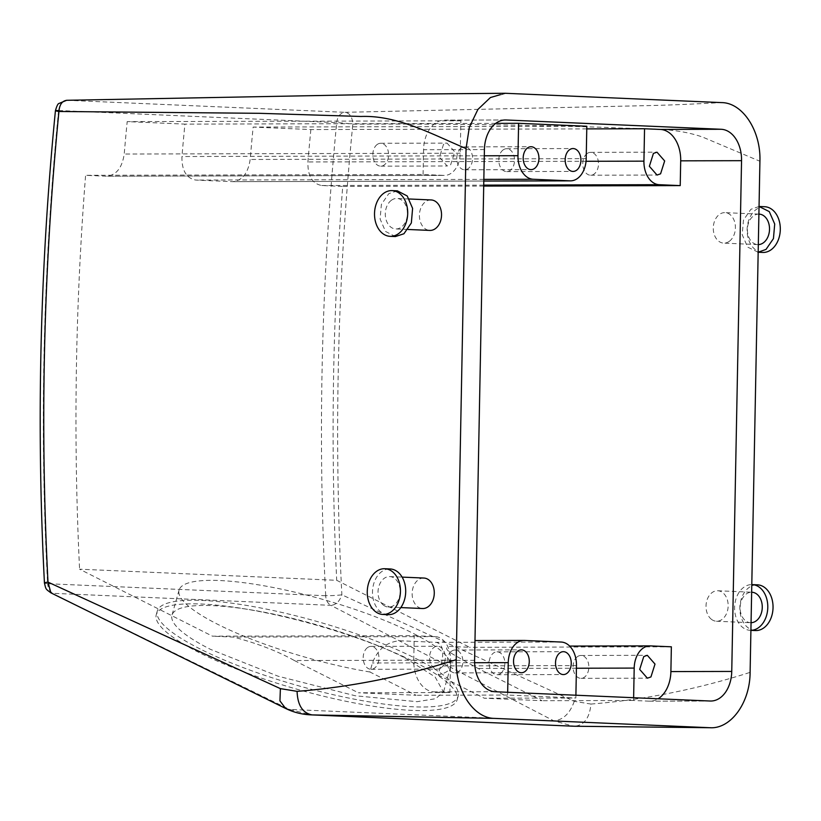 <?xml version="1.0" encoding="UTF-8"?>
<svg xmlns="http://www.w3.org/2000/svg" width="821" height="821" viewBox="0 0 821 821"><rect width="100%" height="100%" fill="white"/><g stroke="black" fill="none" stroke-linecap="round" stroke-linejoin="round"><path stroke-width="0.62" stroke-dasharray="4.11 3.08" d="M500.584 673.477A11.443 7.871 89.9 0 0 504.648 660.607A11.443 7.871 89.9 0 0 496.972 651.843A11.443 7.871 89.9 0 0 493.421 653.085A11.443 7.871 89.9 0 0 489.347 665.954A11.443 7.871 89.9 0 0 497.023 674.718A11.443 7.871 89.9 0 0 500.584 673.477M575.901 695.213L575.849 697.994L507.624 695.038L507.676 692.267M369.891 671.989A141.089 30.192 -164.2 0 1 217.739 624.329A141.089 30.192 -164.2 0 1 179.07 590.083A141.089 30.192 -164.2 0 1 267.215 586.368A141.089 30.192 -164.2 0 1 411.906 632.724A141.089 30.192 -164.2 0 1 450.575 666.96A141.089 30.192 -164.2 0 1 438.106 674.944L440.661 665.923C444.479 652.161 443.042 644.311 436.372 642.35L399.642 640.76C386.824 641.878 377.752 649.278 372.436 662.978L369.891 671.989L416.062 695.264L358.346 692.77L449.898 692.544L434.155 691.867A30.51 20.997 -90.1 0 1 413.753 660.464L414.225 635.69L212.475 636.183L79.575 569.199L336.713 580.314L469.612 647.297L448.625 646.384C444.828 647.748 446.521 650.509 453.705 654.696L478.038 668.468L542.014 700.703L484.287 698.209L575.849 697.994M474.979 640.565L524.424 640.452M507.624 695.038L416.062 695.264M633.627 697.706L633.566 700.487L649.308 701.165A30.51 20.997 -90.1 0 0 649.975 701.175A30.51 20.997 -90.1 0 0 658.114 698.774M633.566 700.487L542.014 700.703M438.106 674.944L484.287 698.209M451.437 651.269A11.443 7.871 89.9 0 0 447.363 664.138A11.443 7.871 89.9 0 0 455.05 672.902A11.443 7.871 89.9 0 0 458.6 671.66A11.443 7.871 89.9 0 0 462.675 658.791A11.443 7.871 89.9 0 0 454.988 650.027A11.443 7.871 89.9 0 0 451.437 651.269M404.804 657.806L435.12 676.945L443.473 692.052L435.541 698.722L417.068 701.678L355.329 695.777L278.216 676.247L210.638 649.421A141.089 30.192 -164.2 0 1 171.969 615.175A141.089 30.192 -164.2 0 1 260.103 611.45A141.089 30.192 -164.2 0 1 404.804 657.806M569.651 646.086L650.376 645.901M414.225 635.69L435.222 636.603A22.875 15.753 -90.1 0 1 450.524 660.146L294.37 660.525C277.621 651.166 257.322 643.356 233.462 637.086L212.475 636.183M294.37 660.525L358.346 692.77M450.524 660.146L449.898 692.544M441.021 667.873A11.443 7.871 -90.1 0 1 437.47 669.115A11.443 7.871 -90.1 0 1 429.783 660.351A11.443 7.871 -90.1 0 1 433.857 647.482A11.443 7.871 -90.1 0 1 437.408 646.24A11.443 7.871 -90.1 0 1 445.095 655.004A11.443 7.871 -90.1 0 1 441.021 667.873M200.139 648.959A156.339 33.456 -164.2 0 1 157.293 611.019A156.339 33.456 -164.2 0 1 254.962 606.893A156.339 33.456 -164.2 0 1 415.303 658.268A156.339 33.456 -164.2 0 1 458.149 696.208A156.339 33.456 -164.2 0 1 360.481 700.334A156.339 33.456 -164.2 0 1 200.139 648.959M671.362 646.804L469.612 647.297M483.713 186.08L342.737 186.429A2257.452 1636.694 -87.5 0 0 336.713 580.314M586.769 128.887L310.861 129.564L253.135 127.07A2257.452 1636.694 -87.5 0 0 250.169 159.469C248.075 173.303 242.205 180.702 232.538 181.667L195.798 180.076C186.316 178.28 181.698 170.429 181.944 156.524A2257.452 1636.694 -87.5 0 1 184.91 124.115L127.183 121.621A2257.452 1636.694 -87.5 0 0 124.217 154.03C122.134 167.853 116.254 175.253 106.586 176.217L85.6 175.314A2257.452 1636.694 -87.5 0 0 79.575 569.199M483.805 181.061L232.538 181.667L483.805 181.051M310.861 129.564A2257.452 1636.694 -87.5 0 0 307.896 161.963C307.639 175.879 312.257 183.73 321.75 185.515L342.737 186.429M423.082 174.493L423.554 149.72A30.51 20.997 -90.1 0 1 444.479 120.112A30.51 20.997 -90.1 0 1 445.136 120.133L460.879 120.81L460.253 153.209A22.875 15.753 -90.1 0 1 444.572 175.407L107.079 176.228L444.069 175.396L423.082 174.493L85.6 175.314M58.938 111.482C54.412 110.753 54.289 110.455 58.589 110.589L58.66 110.496C59.635 104.288 62.417 100.891 66.994 100.295L376.839 94.446L506.495 93.307M423.872 578.046A15.25 11.063 -87.5 0 0 412.614 589.293A15.25 11.063 -87.5 0 0 417.653 606.678A15.25 11.063 -87.5 0 0 422.548 608.525M431.128 199.944A15.25 11.063 -87.5 0 0 425.422 201.812A15.25 11.063 -87.5 0 0 419.644 218.735A15.25 11.063 -87.5 0 0 429.814 230.414M66.994 100.295L344.994 112.313C349.787 113.082 352.394 117.034 352.814 124.176A2276.52 1650.518 -87.5 0 0 341.875 594.815C339.617 601.434 335.953 604.944 330.884 605.344C327.774 603.579 326.029 600.367 325.65 595.728L325.721 595.615A11.443 1.026 177 0 0 341.875 594.815L574.269 701.319L590.956 704.059C589.622 717.903 584.152 725.302 574.556 726.246M590.956 704.059C644.064 699.861 697.111 689.301 750.107 672.368M58.66 110.496L336.713 122.616A11.443 0.595 -174.4 0 1 352.814 124.176C437.018 123.704 521.787 124.782 607.109 127.419C638.882 129.544 671.475 126.28 702.53 137.045L759.918 161.244M711.52 619.383A15.25 11.063 -87.5 0 0 716.425 621.23A15.25 11.063 -87.5 0 0 727.683 609.982A15.25 11.063 -87.5 0 0 722.644 592.598A15.25 11.063 -87.5 0 0 717.739 590.751A15.25 11.063 -87.5 0 0 706.491 601.998A15.25 11.063 -87.5 0 0 711.52 619.383M729.397 241.251A15.25 11.063 -87.5 0 0 735.175 224.328A15.25 11.063 -87.5 0 0 725.005 212.639A15.25 11.063 -87.5 0 0 719.299 214.517A15.25 11.063 -87.5 0 0 713.511 231.43A15.25 11.063 -87.5 0 0 723.681 243.119A15.25 11.063 -87.5 0 0 729.397 241.251M336.661 122.514C337.636 116.305 340.417 112.898 344.994 112.313L639.446 105.796C676.566 105.067 697.286 103.764 721.659 102.604M460.879 120.81L127.183 121.621M495.74 123.366L184.91 124.115M586.82 126.249L253.135 127.07M577.379 656.708A11.443 7.871 89.9 0 0 573.315 669.587A11.443 7.871 89.9 0 0 580.991 678.351A11.443 7.871 89.9 0 0 584.542 677.109A11.443 7.871 89.9 0 0 588.616 664.24A11.443 7.871 89.9 0 0 580.94 655.466A11.443 7.871 89.9 0 0 577.379 656.708M367.469 647.636A11.443 7.871 89.9 0 0 363.405 660.515A11.443 7.871 89.9 0 0 371.082 669.279A11.443 7.871 89.9 0 0 374.633 668.037A11.443 7.871 89.9 0 0 378.707 655.168A11.443 7.871 89.9 0 0 371.03 646.394A11.443 7.871 89.9 0 0 367.469 647.636M199.123 652.551A156.339 33.456 -164.2 0 1 156.277 614.601A156.339 33.456 -164.2 0 1 253.946 610.475A156.339 33.456 -164.2 0 1 414.287 661.849A156.339 33.456 -164.2 0 1 457.133 699.79A156.339 33.456 -164.2 0 1 359.465 703.915A156.339 33.456 -164.2 0 1 199.123 652.551M443.514 144.352L439.451 157.221L447.127 165.986L450.678 164.744L454.752 151.875L447.076 143.111L443.514 144.352M50.881 592.834L289.444 709.406L310.779 714.855M285.616 708.451L289.444 709.406L553.816 720.828L573.294 726.205M58.589 110.589A2287.963 1658.81 -87.5 0 0 55.428 144.414A2287.963 1658.81 -87.5 0 0 52.903 174.914A2287.963 1658.81 -87.5 0 0 47.587 583.598A11.443 1.026 -3 0 1 44.447 583.054M383.54 605.21A15.25 11.063 92.5 0 1 378.502 587.826A15.25 11.063 92.5 0 1 389.759 576.578A15.25 11.063 92.5 0 1 394.665 578.425A15.25 11.063 92.5 0 1 399.694 595.8A15.25 11.063 92.5 0 1 388.446 607.047A15.25 11.063 92.5 0 1 383.54 605.21M391.309 200.334A15.25 11.063 -87.5 0 0 385.531 217.257A15.25 11.063 -87.5 0 0 395.701 228.946A15.25 11.063 -87.5 0 0 401.407 227.068A15.25 11.063 -87.5 0 0 407.195 210.155A15.25 11.063 -87.5 0 0 397.015 198.466A15.25 11.063 -87.5 0 0 391.309 200.334M574.269 701.319C569.928 713.521 563.114 720.017 553.816 720.828L330.884 605.344L52.903 593.326C49.794 591.561 48.049 588.359 47.669 583.721L47.587 583.598M751.061 622.708A15.25 11.063 92.5 0 1 750.538 622.698A15.25 11.063 92.5 0 1 745.632 620.85A15.25 11.063 92.5 0 1 740.593 603.476A15.25 11.063 92.5 0 1 751.851 592.228M759.117 214.117A15.25 11.063 -87.5 0 0 753.411 215.985A15.25 11.063 -87.5 0 0 747.623 232.907A15.25 11.063 -87.5 0 0 757.793 244.596A15.25 11.063 -87.5 0 0 758.317 244.596M587.046 153.589A11.443 7.871 89.9 0 0 582.972 166.458A11.443 7.871 89.9 0 0 590.648 175.222A11.443 7.871 89.9 0 0 594.209 173.98A11.443 7.871 89.9 0 0 598.273 161.111A11.443 7.871 89.9 0 0 590.597 152.347A11.443 7.871 89.9 0 0 587.046 153.589M377.137 144.517A11.443 7.871 89.9 0 0 373.062 157.386A11.443 7.871 89.9 0 0 380.739 166.15A11.443 7.871 89.9 0 0 384.3 164.908A11.443 7.871 89.9 0 0 388.364 152.039A11.443 7.871 89.9 0 0 380.687 143.275A11.443 7.871 89.9 0 0 377.137 144.517M388.117 614.672A22.875 16.584 92.5 0 1 380.759 611.902A22.875 16.584 92.5 0 1 373.206 585.825A22.875 16.584 92.5 0 1 390.088 568.953M397.343 190.852L388.785 193.653L381.375 204.439L380.113 219.033L385.521 231.44L395.373 236.561M750.917 630.333A22.875 16.584 92.5 0 1 750.209 630.323A22.875 16.584 92.5 0 1 742.851 627.552A22.875 16.584 92.5 0 1 735.247 601.742A22.875 16.584 92.5 0 1 751.79 584.593M759.056 206.482L750.887 209.304L743.467 220.09L742.205 234.683L747.613 247.09L758.173 252.221M461.094 148.139A11.443 7.871 89.9 0 0 457.02 161.008A11.443 7.871 89.9 0 0 464.707 169.783A11.443 7.871 89.9 0 0 468.257 168.541A11.443 7.871 89.9 0 0 472.332 155.662A11.443 7.871 89.9 0 0 464.655 146.897A11.443 7.871 89.9 0 0 461.094 148.139M503.078 149.956A11.443 7.871 89.9 0 0 499.004 162.825A11.443 7.871 89.9 0 0 506.69 171.589A11.443 7.871 89.9 0 0 510.241 170.347A11.443 7.871 89.9 0 0 514.315 157.478A11.443 7.871 89.9 0 0 506.629 148.714A11.443 7.871 89.9 0 0 503.078 149.956M755.453 630.549A22.875 16.584 92.5 0 1 748.095 627.778A22.875 16.584 92.5 0 1 740.552 601.701A22.875 16.584 92.5 0 1 757.434 584.829M764.69 206.728A22.875 16.584 -87.5 0 0 756.131 209.529A22.875 16.584 -87.5 0 0 747.459 234.909A22.875 16.584 -87.5 0 0 762.719 252.437M561.164 642.043L436.372 642.35M576.465 665.595L440.661 665.923M474.62 662.721L372.436 662.978M495.012 691.723L434.155 691.867M710.165 701.021L649.308 701.165M474.6 660.32L413.753 660.464M576.414 668.232L478.038 668.468M484.411 149.566L423.554 149.72M435.222 636.603L233.462 637.086M504.669 119.989L445.136 120.133M483.723 185.125L321.75 185.515M483.836 179.378L195.798 180.076M484.287 155.785L181.944 156.524M460.253 153.209L124.217 154.03M586.04 161.285L307.896 161.963M586.204 158.648L250.169 159.469M325.721 595.615A2287.963 1658.81 92.5 0 1 331.027 186.931A2287.963 1658.81 92.5 0 1 333.562 156.431A2287.963 1658.81 92.5 0 1 336.713 122.616M325.65 595.728L47.669 583.721M496.972 651.843L563.36 651.679M497.023 674.718L563.411 674.564M455.05 672.902L521.427 672.748M454.988 650.027L521.376 649.863M450.575 666.96L443.473 692.052M710.822 701.031L649.975 701.175M179.07 590.083L171.969 615.175M505.326 119.969L444.479 120.112M580.991 678.351L647.379 678.187M580.94 655.466L647.317 655.312M371.082 669.279L437.47 669.115M371.03 646.394L437.408 646.24M157.293 611.019L156.277 614.601M458.149 696.208L457.133 699.79M389.759 576.578L402.116 577.112M388.446 607.047L400.792 607.581M408.058 229.48L395.701 228.946M409.371 199L397.015 198.466M716.425 621.23L750.538 622.698M717.739 590.751L751.646 592.218M758.902 214.107L725.005 212.639M757.793 244.596L723.681 243.119M590.648 175.222L657.036 175.058M590.597 152.347L656.985 152.183M380.739 166.15L447.127 165.986M380.687 143.275L447.076 143.111M464.707 169.783L531.095 169.619M464.655 146.897L531.033 146.733M506.69 171.589L573.068 171.435M506.629 148.714L573.017 148.55M750.209 630.323L750.917 630.354M758.173 252.242L757.465 252.211"/><path stroke-width="1.23" d="M566.962 673.323A11.443 7.871 89.9 0 0 571.036 660.443A11.443 7.871 89.9 0 0 563.36 651.679A11.443 7.871 89.9 0 0 559.799 652.921A11.443 7.871 89.9 0 0 555.735 665.79A11.443 7.871 89.9 0 0 563.411 674.564A11.443 7.871 89.9 0 0 566.962 673.323M507.676 692.267L508.25 662.639A22.875 15.753 -90.1 0 1 523.931 640.442A22.875 15.753 -90.1 0 1 524.424 640.452L561.164 642.043A22.875 15.753 -90.1 0 1 576.465 665.595L575.901 695.213M524.988 671.506A11.443 7.871 -90.1 0 1 521.427 672.748A11.443 7.871 -90.1 0 1 513.751 663.984A11.443 7.871 -90.1 0 1 517.825 651.104A11.443 7.871 -90.1 0 1 521.376 649.863A11.443 7.871 -90.1 0 1 529.052 658.627A11.443 7.871 -90.1 0 1 524.988 671.506M741.548 160.68L731.747 671.434A30.51 20.997 -90.1 0 1 710.822 701.031A30.51 20.997 -90.1 0 1 710.165 701.021L495.012 691.723A30.51 20.997 -90.1 0 1 474.6 660.32L484.411 149.566A30.51 20.997 -90.1 0 1 505.326 119.969A30.51 20.997 -90.1 0 1 505.982 119.979L721.146 129.277A30.51 20.997 -90.1 0 1 741.548 160.68L680.701 160.834L680.219 185.608L483.713 186.08M466.051 148.55L469.335 127.317L477.894 109.439L490.445 97.514L505.161 93.276L721.659 102.604C742.646 102.728 761.036 130.806 759.918 161.244L750.107 672.368C750.055 702.889 730.639 729.387 709.652 727.704L494.499 718.396C473.481 718.272 455.111 690.143 456.23 659.663L466.051 148.55C431.538 134.069 397.467 115.084 360.983 116.469L259.272 113.308L58.938 111.482A2276.52 1650.518 -87.5 0 0 47.998 582.12L280.392 688.624L297.079 691.354C350.146 687.177 403.203 676.617 456.23 659.663M575.182 726.246L710.576 727.724L574.556 726.246L312.165 714.906L494.499 718.396M633.627 697.706L634.192 668.089A22.875 15.753 -90.1 0 1 649.883 645.891A22.875 15.753 -90.1 0 1 650.376 645.901L671.362 646.804L670.89 671.578A30.51 20.997 -90.1 0 1 658.114 698.774M643.767 656.554L639.692 669.423L647.379 678.187L650.93 676.945L655.004 664.076L647.317 655.312L643.767 656.554M58.589 110.589C54.289 110.455 54.412 110.753 58.938 111.482C59.523 104.493 62.211 100.767 66.994 100.295L380.421 94.364L505.161 93.276M400.792 607.581L422.548 608.525A15.25 11.063 -87.5 0 0 433.806 597.278A15.25 11.063 -87.5 0 0 428.767 579.893A15.25 11.063 -87.5 0 0 423.872 578.046L402.116 577.112M408.058 229.48L429.814 230.414A15.25 11.063 -87.5 0 0 435.52 228.546A15.25 11.063 -87.5 0 0 441.298 211.623A15.25 11.063 -87.5 0 0 431.128 199.944L409.371 199M297.079 691.354C297.613 705.28 302.641 713.131 312.165 714.906L310.779 714.855C301.902 714.444 293.518 712.31 285.616 708.451L279.94 700.888L280.392 688.624M573.294 726.205L310.779 714.855M518.605 123.304L517.979 155.703A22.875 15.753 -90.1 0 0 533.281 179.255L570.02 180.846A22.875 15.753 -90.1 0 0 570.513 180.856A22.875 15.753 -90.1 0 0 586.204 158.648L586.82 126.249L518.605 123.304L495.74 123.366M680.219 185.608L659.232 184.694A22.875 15.753 -90.1 0 1 643.931 161.152L644.547 128.753L586.769 128.887M644.547 128.753L660.289 129.431A30.51 20.997 -90.1 0 1 680.701 160.834M653.424 153.424L649.36 166.294L657.036 175.058L660.587 173.816L664.661 160.947L656.985 152.183L653.424 153.424M66.665 100.285L58.896 103.508C57.911 103.672 56.752 106.073 55.428 110.691C39.921 268.087 36.257 425.535 44.447 583.054A11.443 1.026 -3 0 1 47.998 582.12L50.881 592.834M751.646 592.218L751.851 592.228A15.25 11.063 92.5 0 1 756.757 594.065A15.25 11.063 92.5 0 1 761.867 611.101A15.25 11.063 92.5 0 1 751.061 622.708M758.317 244.596A15.25 11.063 -87.5 0 0 763.499 242.718A15.25 11.063 -87.5 0 0 769.287 225.806A15.25 11.063 -87.5 0 0 759.117 214.117L758.902 214.107M534.645 168.377A11.443 7.871 -90.1 0 1 531.095 169.619A11.443 7.871 -90.1 0 1 523.408 160.854A11.443 7.871 -90.1 0 1 527.482 147.975A11.443 7.871 -90.1 0 1 531.033 146.733A11.443 7.871 -90.1 0 1 538.72 155.508A11.443 7.871 -90.1 0 1 534.645 168.377M576.629 170.193A11.443 7.871 -90.1 0 1 573.068 171.435A11.443 7.871 -90.1 0 1 565.392 162.671A11.443 7.871 -90.1 0 1 569.466 149.791A11.443 7.871 -90.1 0 1 573.017 148.55A11.443 7.871 -90.1 0 1 580.693 157.314A11.443 7.871 -90.1 0 1 576.629 170.193M384.844 568.727L390.088 568.953A22.875 16.584 92.5 0 1 397.446 571.724A22.875 16.584 92.5 0 1 404.999 597.801A22.875 16.584 92.5 0 1 388.117 614.672L382.863 614.447A22.875 16.584 92.5 0 1 375.515 611.676A22.875 16.584 92.5 0 1 367.962 585.599A22.875 16.584 92.5 0 1 384.844 568.727A22.875 16.584 92.5 0 1 392.192 571.498A22.875 16.584 92.5 0 1 399.745 597.575A22.875 16.584 92.5 0 1 382.863 614.447M390.129 236.335L395.373 236.561L403.932 233.759L411.342 222.963L412.604 208.38L407.206 195.973L397.343 190.852L392.099 190.616A22.875 16.584 -87.5 0 0 383.54 193.428A22.875 16.584 -87.5 0 0 374.869 218.807A22.875 16.584 -87.5 0 0 390.129 236.335A22.875 16.584 -87.5 0 0 398.688 233.533A22.875 16.584 -87.5 0 0 407.36 208.144A22.875 16.584 -87.5 0 0 392.099 190.616M751.79 584.593A22.875 16.584 92.5 0 1 752.18 584.603A22.875 16.584 92.5 0 1 759.538 587.374A22.875 16.584 92.5 0 1 767.183 612.979A22.875 16.584 92.5 0 1 750.917 630.333M758.173 252.221L766.024 249.41L773.444 238.613L774.706 224.02L769.298 211.623L759.056 206.482M752.18 584.603L757.434 584.829A22.875 16.584 92.5 0 1 764.782 587.6A22.875 16.584 92.5 0 1 772.335 613.677A22.875 16.584 92.5 0 1 755.453 630.549L750.917 630.354M758.173 252.242L762.719 252.437A22.875 16.584 -87.5 0 0 771.278 249.635A22.875 16.584 -87.5 0 0 779.95 224.256A22.875 16.584 -87.5 0 0 764.69 206.728L759.446 206.492M508.25 662.639L474.62 662.721M731.747 671.434L670.89 671.578M634.192 668.089L576.414 668.232M505.982 119.979L504.669 119.989M721.146 129.277L660.289 129.431M659.232 184.694L483.723 185.125M533.281 179.255L483.836 179.378M570.02 180.846L483.805 181.051M517.979 155.703L484.287 155.785M643.931 161.152L586.04 161.285M523.931 640.442L474.979 640.565M649.883 645.891L569.651 646.086M570.513 180.856L483.805 181.061M44.447 583.054C46.079 589.786 45.504 588.77 50.84 592.813L285.616 708.451"/></g></svg>

